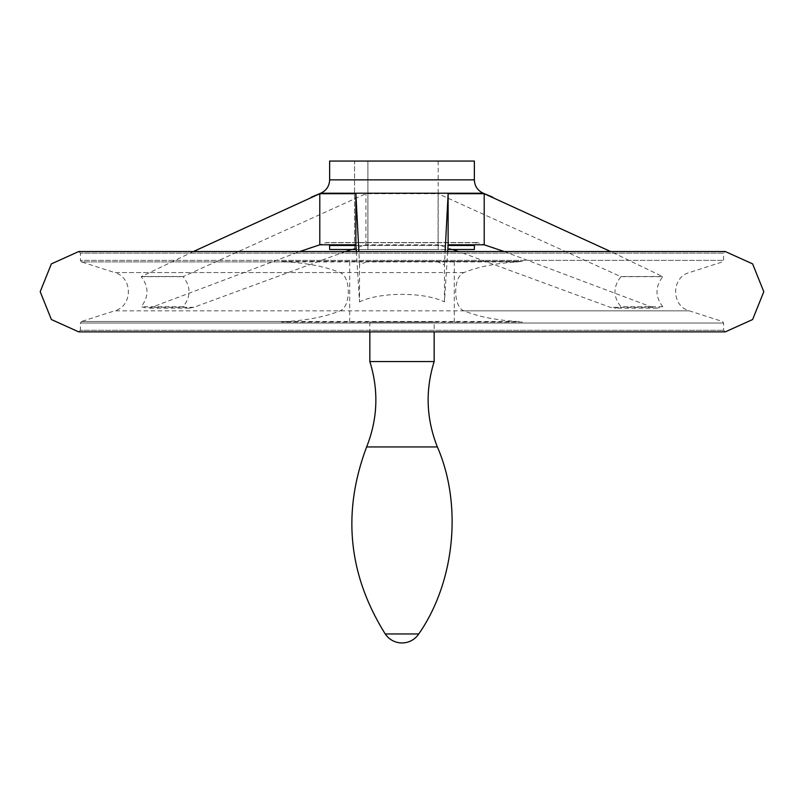 <?xml version="1.0" encoding="UTF-8"?>
<svg xmlns="http://www.w3.org/2000/svg" width="804" height="804" viewBox="0 0 804 804"><rect width="100%" height="100%" fill="white"/><g stroke="black" fill="none" stroke-linecap="round" stroke-linejoin="round"><path stroke-width="0.6" stroke-dasharray="4.02 3.01" d="M522.499 322.052L281.5 322.052L522.499 322.052L516.982 321.489C495.666 320.113 477.988 316.565 463.948 310.836C452.964 306.987 452.994 276.365 463.948 272.566C477.988 266.838 495.676 263.29 516.982 261.913L522.499 261.35L367.267 261.35L359.529 264.908L358.875 251.531M725.138 331.871L78.722 331.871L80.4 330.263L723.6 330.263L80.4 330.263L80.4 323.027L723.6 323.027L80.4 323.027L81.516 321.489L287.018 321.489C308.324 320.113 326.012 316.565 340.052 310.836C351.006 307.038 351.036 276.415 340.052 272.566C326.012 266.838 308.334 263.29 287.018 261.913L281.5 261.35L522.499 261.35M504.188 251.531L652.366 307.319L656.938 308.183L662.808 306.736C655.059 296.706 655.059 286.686 662.808 276.666L610.598 251.531M452.481 249.491L438.079 244.808L438.079 193.704L620.919 276.666C612.98 286.676 612.98 296.696 620.919 306.736L614.909 308.183L610.226 307.319L458.541 251.531M351.519 249.491L365.921 244.808L438.079 244.808M345.459 251.531L193.774 307.319L189.091 308.183L183.081 306.736C191.02 296.706 191.02 286.686 183.081 276.666L365.921 193.704L438.079 193.704M193.402 251.531L141.192 276.666C148.941 286.676 148.941 296.696 141.192 306.736L147.062 308.183L151.634 307.319L299.812 251.531M356.343 251.531L359.529 301.932L359.529 264.908M447.657 251.531L444.471 301.932C424.452 291.852 379.649 291.822 359.529 301.932M436.733 261.35L444.471 264.908L445.125 251.531M365.921 244.808L365.921 193.704M354.564 249.491L438.18 249.491L354.564 249.491L354.564 161.051L438.18 161.051L354.564 161.051L354.564 249.491M356.202 249.491L447.798 249.491M474.36 249.491L329.64 249.491M367.89 249.491L367.89 161.051L367.89 249.491M287.018 321.489L281.5 322.052M725.278 251.541L78.722 251.541L80.4 253.139L80.4 260.375L723.6 260.375L80.4 260.375L81.516 261.913L287.018 261.913M369.84 361.569L434.16 361.569M369.84 322.052L369.84 331.871L434.16 331.871L434.16 322.052L369.84 322.052L434.16 322.052M349.7 322.052L349.7 261.35L367.267 261.35M349.7 261.35L281.5 261.35M444.471 301.932L444.471 264.908M662.808 306.736L620.919 306.736M620.919 276.666L662.808 276.666M141.192 276.666L183.081 276.666M183.081 306.736L141.192 306.736M311.349 247.582L325.821 242.718L478.179 242.718L325.821 242.718L329.57 244.808M474.36 161.051L329.64 161.051M454.3 322.052L454.3 261.35M516.982 261.913L81.516 261.913L114.691 272.566L340.052 272.566M463.948 272.566L114.691 272.566C132.921 277.3 132.911 306.113 114.691 310.836L340.052 310.836M652.366 307.319L610.226 307.319M193.774 307.319L151.634 307.319M483.234 193.211L320.766 193.211M662.476 276.506L620.577 276.506M183.423 276.506L141.524 276.506M516.982 321.489L81.516 321.489L114.691 310.836L689.309 310.836C671.089 306.113 671.079 277.3 689.309 272.566L722.484 261.913L723.6 260.375L723.6 253.139L80.4 253.139L723.6 253.139L725.208 251.531L78.792 251.531M366.634 446.934L437.366 446.934M385.247 633.954L418.753 633.954M463.948 310.836L689.309 310.836L722.484 321.489L723.6 323.027L723.6 330.263L725.208 331.871M355.921 245.461L448.079 245.461M492.661 247.592L477.254 242.567C476.872 241.843 475.908 242.808 474.36 245.461L329.64 245.461M474.36 179.865L329.64 179.865M311.47 197.111L310.203 197.643M492.53 197.111L493.797 197.643M438.18 161.051L438.18 249.491M477.254 242.567L326.746 242.567L477.254 242.567M189.091 308.183L147.062 308.183M656.938 308.183L614.909 308.183"/><path stroke-width="1.21" d="M447.657 251.531L448.129 244.808L484.209 244.808L504.188 251.531M458.541 251.531L452.481 249.491M351.519 249.491L345.459 251.531M299.812 251.531L319.791 244.808L319.791 193.704L193.402 251.531M356.343 251.531L355.87 244.808L319.791 244.808M610.598 251.531L484.209 193.704L448.129 193.704L445.125 251.531M358.875 251.531L355.87 193.704L319.791 193.704M484.209 244.808L484.209 193.704M329.57 244.808L329.64 249.491L356.202 249.491M447.798 249.491L474.36 249.491L474.43 244.808M355.87 244.808L355.87 193.704M725.278 251.541L752.614 263.883L763.8 291.711L752.614 319.53L725.278 331.871L78.722 331.871L51.386 319.53L40.2 291.701L51.386 263.873L78.722 251.541L725.278 251.541L78.792 251.531M418.753 633.954L385.247 633.954A20.1 20.1 0 0 0 418.753 633.954C454.883 582.196 462.581 504.801 437.366 446.934C426.251 418.854 425.185 390.402 434.16 361.569L369.84 361.569L369.84 331.871L78.792 331.871L725.208 331.871L434.16 331.871L434.16 361.569M448.129 244.808L448.129 193.704M329.64 179.865L474.36 179.865L474.36 161.051L329.64 161.051L329.64 179.865C329.359 186.096 326.404 190.538 320.766 193.211L483.234 193.211L492.53 197.111M437.366 446.934L366.634 446.934C341.991 512.339 348.192 574.689 385.247 633.954M329.64 245.461L355.921 245.461M448.079 245.461L474.36 245.461M311.349 247.582L310.203 247.974M492.661 247.592L493.797 247.974M320.766 193.211L311.47 197.111M366.634 446.934C377.749 418.854 378.815 390.402 369.84 361.569M474.36 179.865C474.641 186.096 477.596 190.538 483.234 193.211"/></g></svg>
